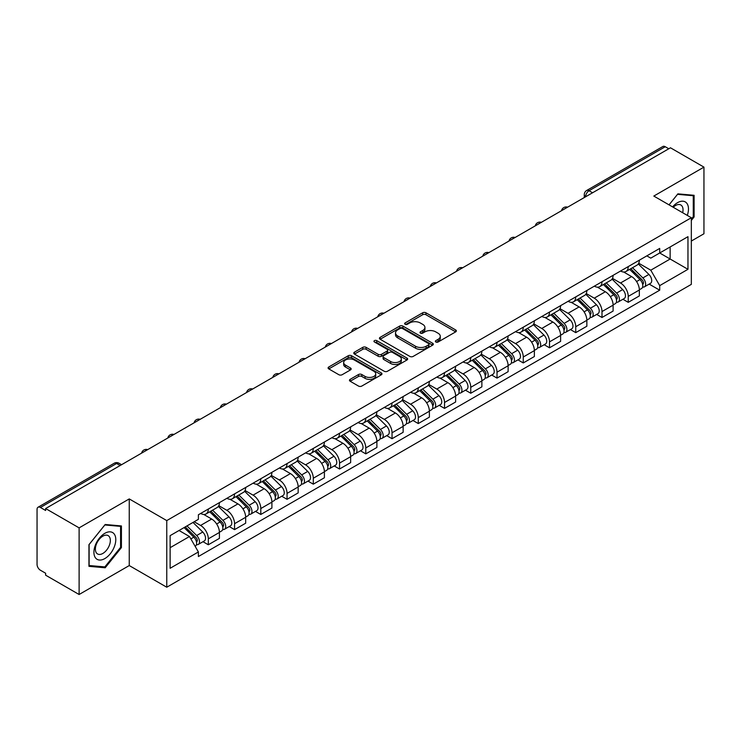 <?xml version="1.0" encoding="UTF-8"?>
<svg xmlns="http://www.w3.org/2000/svg" width="741" height="741" viewBox="0 0 741 741"><rect width="100%" height="100%" fill="white"/><g stroke="black" fill="none" stroke-linecap="round" stroke-linejoin="round"><path stroke-width="1.11" d="M435.828 341.99A1.63 0.945 0 0 0 438.135 341.99L455.678 331.866A2.334 1.352 0 0 0 456.363 330.912A2.334 1.352 0 0 0 455.678 329.958L425.955 312.795A2.334 1.352 0 0 0 422.657 312.795L405.105 322.928A1.63 0.945 0 0 0 404.632 323.595A1.63 0.945 0 0 0 405.105 324.262A1.63 0.945 0 0 0 407.42 324.262L409.69 322.946A7.475 4.316 0 0 1 420.258 322.946L422.74 324.373A7.475 4.316 0 0 1 424.926 327.429A7.475 4.316 0 0 1 422.74 330.477L420.462 331.792A1.63 0.945 0 0 0 419.99 332.459A1.63 0.945 0 0 0 420.462 333.126A1.63 0.945 0 0 0 422.778 333.126L425.047 331.811A7.475 4.316 0 0 1 435.615 331.811L438.098 333.246A7.475 4.316 0 0 1 440.284 336.294A7.475 4.316 0 0 1 438.098 339.35L435.828 340.656A1.63 0.945 0 0 0 435.347 341.323A1.63 0.945 0 0 0 435.828 341.99L435.828 340.656M350.16 379.346A2.334 1.352 0 0 0 349.474 380.29A2.334 1.352 0 0 0 350.16 381.245L358.496 386.061A2.334 1.352 0 0 0 361.803 386.061L381.291 374.816A2.334 1.352 0 0 0 381.967 373.862A2.334 1.352 0 0 0 381.291 372.908L351.558 355.745A2.334 1.352 0 0 0 348.261 355.745L328.772 366.999A2.334 1.352 0 0 0 328.087 367.953A2.334 1.352 0 0 0 328.772 368.898L338.85 374.714A2.334 1.352 0 0 0 342.147 374.714L350.493 369.907A2.334 1.352 0 0 0 351.169 368.953A2.334 1.352 0 0 0 350.493 367.999L345.491 365.109A6.243 3.603 0 0 1 343.667 362.562A6.243 3.603 0 0 1 347.52 359.228A6.243 3.603 0 0 1 354.328 360.015L373.899 371.306A6.243 3.603 0 0 1 375.724 373.862A6.243 3.603 0 0 1 371.871 377.188A6.243 3.603 0 0 1 365.063 376.409L361.803 374.529A2.334 1.352 0 0 0 358.496 374.529L350.16 379.346L350.16 381.245L358.496 376.465L358.496 374.529M166.762 520.59L129.249 498.925L79.111 527.87L45.627 508.548L670.466 147.792L703.95 167.123L653.812 196.069L691.334 217.734L166.762 520.59L166.762 587.224L691.334 284.368L691.334 217.734M409.856 356.412A2.334 1.352 0 0 0 413.163 356.412L432.642 345.158A2.334 1.352 0 0 0 433.328 344.204A2.334 1.352 0 0 0 432.642 343.259L402.919 326.096A2.334 1.352 0 0 0 399.621 326.096L380.133 337.34A2.334 1.352 0 0 0 379.448 338.294A2.334 1.352 0 0 0 380.133 339.248L409.856 356.412M375.085 342.342A1.63 0.945 0 0 1 376.743 342.574L406.939 360.006L387.478 371.241A2.334 1.352 0 0 1 384.181 371.241L354.448 354.078L354.448 352.17A2.334 1.352 0 0 0 353.772 353.124A2.334 1.352 0 0 0 354.448 354.078M354.448 352.17L362.794 347.353A2.334 1.352 0 0 1 366.091 347.353L378.151 354.318A2.334 1.352 0 0 0 381.448 354.318L386.987 351.123A2.334 1.352 0 0 0 387.673 350.169A2.334 1.352 0 0 0 386.987 349.215L374.437 341.971A1.63 0.945 0 0 1 373.955 341.305A1.63 0.945 0 0 1 374.965 340.425A1.63 0.945 0 0 1 376.743 340.628L406.966 358.079A2.334 1.352 0 0 1 407.652 359.033A2.334 1.352 0 0 1 406.966 359.987L406.966 358.079M79.111 527.87L79.111 594.504L45.627 575.183L45.627 573.238L40.412 570.227A4.761 2.751 -120 0 1 37.05 564.392L37.05 509.419A4.761 2.751 -120 0 1 38.032 507.242L114.244 463.236A4.761 2.751 60 0 1 116.624 463.477L40.412 507.474A4.761 2.751 -120 0 0 38.032 507.242M691.334 241.047L703.95 233.758L703.95 167.123M79.111 594.504L129.249 565.559L166.762 587.224M45.627 508.548L45.627 510.484L40.412 507.474M592.578 192.771L589.039 190.733A4.761 2.751 60 0 0 586.659 190.493L662.88 146.496A4.761 2.751 60 0 1 665.251 146.727L589.039 190.733A4.761 2.751 120 0 0 585.677 196.56L585.677 196.754M668.79 148.765L665.251 146.727M628.238 266.593A10.948 6.317 60 0 1 625.978 271.502L637.084 265.093A10.948 6.317 -120 0 0 639.344 260.174M612.483 278.375L620.504 283.006A10.948 6.317 60 0 1 628.238 296.409L639.344 290A10.948 6.317 -120 0 0 631.61 276.597L623.663 272.003M639.344 290L639.344 295.928L628.238 302.337L622.922 299.262M625.978 271.502A10.948 6.317 60 0 1 620.587 271.011M628.238 296.409L628.238 302.337M601.998 281.737A10.948 6.317 60 0 1 599.728 286.656L610.834 280.246A10.948 6.317 -120 0 0 613.103 275.328M596.672 314.416L601.998 317.491L613.103 311.072L613.103 305.153A10.948 6.317 -120 0 0 605.36 291.75L597.413 287.156M599.728 286.656A10.948 6.317 60 0 1 594.347 286.165M586.242 293.529L594.254 298.16A10.948 6.317 60 0 1 601.998 311.563L601.998 317.491M575.748 296.891A10.948 6.317 60 0 1 573.488 301.809L584.593 295.4A10.948 6.317 -120 0 0 586.853 290.481M570.431 329.569L575.748 332.635L586.853 326.225L586.853 320.307A10.948 6.317 -120 0 0 579.119 306.904L571.172 302.309M573.488 301.809A10.948 6.317 60 0 1 568.097 301.309M559.992 308.682L568.014 313.313A10.948 6.317 60 0 1 575.748 326.716L575.748 332.635M549.507 312.044A10.948 6.317 60 0 1 547.238 316.963L558.343 310.553A10.948 6.317 -120 0 0 560.613 305.635M544.181 344.722L549.507 347.788L560.613 341.379L560.613 335.46A10.948 6.317 -120 0 0 552.869 322.048L544.922 317.463M547.238 316.963A10.948 6.317 60 0 1 541.856 316.463M533.752 323.836L541.764 328.467A10.948 6.317 60 0 1 549.507 341.87L549.507 347.788M523.257 327.198A10.948 6.317 60 0 1 520.997 332.116L532.094 325.707A10.948 6.317 -120 0 0 534.363 320.788M517.94 359.867L523.257 362.942L534.363 356.532L534.363 350.613A10.948 6.317 -120 0 0 526.629 337.201L518.681 332.616M520.997 332.116A10.948 6.317 60 0 1 515.606 331.616M507.502 338.989L515.523 343.611A10.948 6.317 60 0 1 523.257 357.023L523.257 362.942M497.016 342.351A10.948 6.317 60 0 1 494.747 347.27L505.853 340.851A10.948 6.317 -120 0 0 508.122 335.942M491.691 375.02L497.016 378.095L508.122 371.686L508.122 365.758A10.948 6.317 -120 0 0 500.379 352.355L492.432 347.77M494.747 347.27A10.948 6.317 60 0 1 489.366 346.769M481.261 354.133L489.273 358.764A10.948 6.317 60 0 1 497.016 372.177L497.016 378.095M470.767 357.505A10.948 6.317 60 0 1 468.507 362.414L479.603 356.004A10.948 6.317 -120 0 0 481.872 351.095M465.45 390.174L470.767 393.249L481.872 386.839L481.872 380.911A10.948 6.317 -120 0 0 474.138 367.508L466.191 362.923M468.507 362.414A10.948 6.317 60 0 1 463.116 361.923M455.011 369.287L463.032 373.918A10.948 6.317 60 0 1 470.767 387.321L470.767 393.249M444.526 372.658A10.948 6.317 60 0 1 442.257 377.567L453.362 371.158A10.948 6.317 -120 0 0 455.632 366.249M439.2 405.327L444.526 408.402L455.632 401.993L455.632 396.065A10.948 6.317 -120 0 0 447.888 382.662L439.941 378.077M442.257 377.567A10.948 6.317 60 0 1 436.875 377.076M428.77 384.44L436.782 389.071A10.948 6.317 60 0 1 444.526 402.474L444.526 408.402M418.276 387.812A10.948 6.317 60 0 1 416.016 392.721L427.112 386.311A10.948 6.317 -120 0 0 429.382 381.402M412.959 420.48L418.276 423.556L429.382 417.146L429.382 411.218A10.948 6.317 -120 0 0 421.648 397.815L413.7 393.23M416.016 392.721A10.948 6.317 60 0 1 410.625 392.23M402.52 399.594L410.542 404.225A10.948 6.317 60 0 1 418.276 417.628L418.276 423.556M392.035 402.965A10.948 6.317 60 0 1 389.766 407.874L400.872 401.465A10.948 6.317 -120 0 0 403.141 396.555M386.709 435.634L392.035 438.709L403.141 432.299L403.141 426.371A10.948 6.317 -120 0 0 395.398 412.969L387.45 408.374M389.766 407.874A10.948 6.317 60 0 1 384.384 407.383M376.28 414.747L384.292 419.378A10.948 6.317 60 0 1 392.035 432.781L392.035 438.709M365.785 418.119A10.948 6.317 60 0 1 363.525 423.028L374.622 416.618A10.948 6.317 -120 0 0 376.891 411.709M360.469 450.787L365.785 453.863L376.891 447.453L376.891 441.525A10.948 6.317 -120 0 0 369.157 428.122L361.21 423.528M363.525 423.028A10.948 6.317 60 0 1 358.135 422.537M350.03 429.9L358.051 434.532A10.948 6.317 60 0 1 365.785 447.935L365.785 453.863M339.545 433.272A10.948 6.317 60 0 1 337.275 438.181L348.381 431.771A10.948 6.317 -120 0 0 350.65 426.853M334.219 465.941L339.545 469.016L350.65 462.606L350.65 456.678A10.948 6.317 -120 0 0 342.907 443.275L334.96 438.681M337.275 438.181A10.948 6.317 60 0 1 331.894 437.69M323.789 445.054L331.801 449.685A10.948 6.317 60 0 1 339.545 463.088L339.545 469.016M313.295 448.416A10.948 6.317 60 0 1 311.035 453.335L322.131 446.925A10.948 6.317 -120 0 0 324.401 442.007M307.978 481.094L313.295 484.169L324.401 477.75L324.401 471.832A10.948 6.317 -120 0 0 316.666 458.429L308.719 453.835M311.035 453.335A10.948 6.317 60 0 1 305.644 452.844M297.539 460.207L305.561 464.839A10.948 6.317 60 0 1 313.295 478.241L313.295 484.169M287.054 463.57A10.948 6.317 60 0 1 284.785 468.488L295.891 462.078A10.948 6.317 -120 0 0 298.16 457.16M281.728 496.248L287.054 499.314L298.16 492.904L298.16 486.985A10.948 6.317 -120 0 0 290.416 473.582L282.469 468.988M284.785 468.488A10.948 6.317 60 0 1 279.403 467.988M271.299 475.361L279.311 479.992A10.948 6.317 60 0 1 287.054 493.395L287.054 499.314M260.804 478.723A10.948 6.317 60 0 1 258.544 483.641L269.641 477.232A10.948 6.317 -120 0 0 271.91 472.313M255.488 511.401L260.804 514.467L271.91 508.057L271.91 502.139A10.948 6.317 -120 0 0 264.176 488.727L256.229 484.142M258.544 483.641A10.948 6.317 60 0 1 253.153 483.141M245.049 490.514L253.07 495.145A10.948 6.317 60 0 1 260.804 508.548L260.804 514.467M234.564 493.877A10.948 6.317 60 0 1 232.294 498.795L243.4 492.376A10.948 6.317 -120 0 0 245.669 487.467M229.238 526.545L234.564 529.62L245.669 523.211L245.669 517.283A10.948 6.317 -120 0 0 237.926 503.88L229.979 499.295M232.294 498.795A10.948 6.317 60 0 1 226.913 498.295M218.808 505.668L226.82 510.29A10.948 6.317 60 0 1 234.564 523.702L234.564 529.62M208.314 509.03A10.948 6.317 60 0 1 206.054 513.948L217.15 507.529A10.948 6.317 -120 0 0 219.419 502.62M202.997 541.699L208.314 544.774L219.419 538.364L219.419 532.436A10.948 6.317 -120 0 0 211.685 519.033L203.738 514.449M206.054 513.948A10.948 6.317 60 0 1 200.663 513.448M194.188 521.757L200.579 525.443A10.948 6.317 60 0 1 208.314 538.855L208.314 544.774M646.828 255.858L650.783 258.137L687.963 236.675L670.133 246.966L670.133 259.017L650.783 270.187L638.733 263.222M170.124 547.692L189.474 536.521L198.393 551.962L170.124 568.282L170.124 535.641L198.393 519.33L198.393 514.763L659.703 248.43L659.703 252.987L687.963 269.307L659.703 285.628L650.783 270.187M687.963 236.675L687.963 269.307M198.393 551.962L198.393 556.528L659.703 290.194L659.703 285.628M691.334 220.401L694.104 216.946L694.104 195.3L677.876 193.855L669.03 204.859M129.249 498.925L129.249 565.559M88.948 566.328L105.185 567.782L121.422 547.59L121.422 525.943L105.185 524.489L88.948 544.681L88.948 566.328M189.474 536.521L179.044 530.5M649.162 284.109L659.703 290.194M693.27 216.465L694.104 216.946M103.471 566.791L105.185 567.782M120.579 547.099L121.422 547.59M436.477 342.222L438.098 341.286A7.475 4.316 0 0 0 440.284 338.239L440.284 336.294M424.926 327.429L424.926 329.375A7.475 4.316 0 0 1 422.74 332.422L421.12 333.357M455.678 329.958L455.678 331.866L425.955 314.74A2.334 1.352 0 0 0 422.657 314.74L405.762 324.493M432.614 345.176L402.919 328.041A2.334 1.352 0 0 0 399.621 328.041L380.161 339.267M428.52 344.88A1.63 0.945 0 0 0 428.993 344.204A1.63 0.945 0 0 0 428.52 343.537L402.428 328.476A1.63 0.945 0 0 0 400.112 328.476L397.722 329.856A7.475 4.316 0 0 0 395.527 332.913A7.475 4.316 0 0 0 397.722 335.96L415.553 346.26A7.475 4.316 0 0 0 426.121 346.26L428.52 344.88L428.52 346.816A1.63 0.945 0 0 0 428.993 346.149L428.993 344.204M395.527 332.913L395.527 334.849A7.475 4.316 0 0 0 397.722 337.905L397.722 335.96M428.52 346.816L426.121 348.205A7.475 4.316 0 0 1 415.553 348.205L397.722 337.905M354.485 354.096L362.794 349.298L362.794 347.353M387.673 350.169L387.673 352.114A2.334 1.352 0 0 1 386.987 353.059L381.448 356.254A2.334 1.352 0 0 1 378.151 356.254L366.091 349.298A2.334 1.352 0 0 0 362.794 349.298M390.655 361.534A6.243 3.603 0 0 0 397.463 362.321A6.243 3.603 0 0 0 401.326 358.987A6.243 3.603 0 0 0 399.492 356.44L392.6 352.457A2.334 1.352 0 0 0 389.294 352.457L383.764 355.652A2.334 1.352 0 0 0 383.078 356.606A2.334 1.352 0 0 0 383.764 357.56L390.655 361.534L390.655 363.479A6.243 3.603 0 0 0 397.463 364.257A6.243 3.603 0 0 0 401.326 360.932L401.326 358.987M383.078 356.606L383.078 358.542A2.334 1.352 0 0 0 383.764 359.496L383.764 357.56M390.655 363.479L383.764 359.496M375.724 373.862L375.724 375.798A6.243 3.603 0 0 1 371.871 379.133A6.243 3.603 0 0 1 365.063 378.355L361.803 376.465A2.334 1.352 0 0 0 358.496 376.465M343.667 362.562L343.667 364.507A6.243 3.603 0 0 0 345.491 367.054L345.491 365.109M350.456 369.916L345.491 367.054M381.254 374.835L351.558 357.69A2.334 1.352 0 0 0 348.261 357.69L328.8 368.916M629.655 269.381L639.992 279.579A5.947 3.436 60 0 1 641.567 288.499L639.344 289.777M631.721 271.41L636.102 273.938M630.804 268.714L642.123 279.885A2.853 1.649 60 0 1 642.873 284.164A2.853 1.649 60 0 1 642.614 284.266M632.518 267.723L642.855 277.931A5.947 3.436 60 0 1 644.42 286.841A5.947 3.436 60 0 1 642.623 287.036M638.297 263.963L648.912 274.429A5.947 3.436 60 0 1 650.478 283.349L644.42 286.841M603.406 284.535L613.752 294.733A5.947 3.436 60 0 1 615.317 303.653L613.094 304.931M605.471 286.563L609.852 289.092M604.554 283.868L615.882 295.038A2.853 1.649 60 0 1 616.632 299.318A2.853 1.649 60 0 1 616.373 299.42M606.268 282.877L616.605 293.084A5.947 3.436 60 0 1 618.179 301.995A5.947 3.436 60 0 1 616.382 302.189M612.057 279.116L622.662 289.583A5.947 3.436 60 0 1 624.237 298.503L618.179 301.995M577.165 299.679L587.502 309.886A5.947 3.436 60 0 1 589.076 318.806L586.853 320.084M579.23 301.717L583.612 304.245M578.313 299.021L589.632 310.192A2.853 1.649 60 0 1 590.382 314.471A2.853 1.649 60 0 1 590.123 314.573M580.027 298.03L590.364 308.228A5.947 3.436 60 0 1 591.929 317.148A5.947 3.436 60 0 1 590.132 317.343M585.807 294.27L596.422 304.736A5.947 3.436 60 0 1 597.987 313.656L591.929 317.148M687.287 215.399A15.468 8.929 120 0 0 687.009 203.525A15.468 8.929 120 0 0 672.578 206.906M682.665 212.723A10.587 6.113 120 0 0 682.026 206.091A10.587 6.113 120 0 0 680.84 204.988A10.587 6.113 120 0 0 673.226 207.276M669.058 204.877L677.533 194.327L693.27 195.735L693.27 216.705L691.334 219.114M692.224 195.133L693.27 195.735M114.318 534.159A15.468 8.929 120 0 0 99.387 538.161A15.468 8.929 120 0 0 95.376 557.723A15.468 8.929 120 0 0 110.316 553.722A15.468 8.929 120 0 0 114.318 534.159M109.344 536.725A10.587 6.113 120 0 0 108.149 535.623A10.587 6.113 120 0 0 98.303 540.569A10.587 6.113 120 0 0 96.376 552.86A10.587 6.113 120 0 0 97.562 553.962A10.587 6.113 120 0 0 107.417 549.016A10.587 6.113 120 0 0 109.344 536.725M104.852 566.911L89.124 565.513L89.124 544.533L104.852 524.971L120.579 526.369L120.579 547.349L104.852 566.911M119.542 525.767L120.579 526.369M550.915 314.832L561.261 325.04A5.947 3.436 60 0 1 562.827 333.95L560.604 335.238M552.981 316.87L557.362 319.399M552.064 314.175L563.392 325.345A2.853 1.649 60 0 1 564.142 329.625A2.853 1.649 60 0 1 563.882 329.726M553.777 313.184L564.114 323.382A5.947 3.436 60 0 1 565.689 332.301A5.947 3.436 60 0 1 563.892 332.496M559.566 309.423L570.172 319.89A5.947 3.436 60 0 1 571.746 328.809L565.689 332.301M524.674 329.986L535.011 340.193A5.947 3.436 60 0 1 536.586 349.104L534.363 350.391M526.74 332.024L531.121 334.552M525.823 329.328L537.142 340.499A2.853 1.649 60 0 1 537.892 344.778A2.853 1.649 60 0 1 537.633 344.88M527.536 328.337L537.873 338.535A5.947 3.436 60 0 1 539.439 347.455A5.947 3.436 60 0 1 537.642 347.649M533.316 324.577L543.931 335.043A5.947 3.436 60 0 1 545.496 343.963L539.439 347.455M498.424 345.139L508.771 355.337A5.947 3.436 60 0 1 510.336 364.257L508.113 365.545M500.49 347.177L504.871 349.706M499.573 344.482L510.901 355.652A2.853 1.649 60 0 1 511.651 359.931A2.853 1.649 60 0 1 511.392 360.033M501.287 343.491L511.623 353.689A5.947 3.436 60 0 1 513.198 362.608A5.947 3.436 60 0 1 511.401 362.803M507.076 339.73L517.681 350.197A5.947 3.436 60 0 1 519.256 359.107L513.198 362.608M472.184 360.293L482.521 370.491A5.947 3.436 60 0 1 484.095 379.411L481.872 380.689M474.249 362.33L478.63 364.859M473.332 359.635L484.651 370.806A2.853 1.649 60 0 1 485.401 375.085A2.853 1.649 60 0 1 485.142 375.187M475.046 358.644L485.383 368.842A5.947 3.436 60 0 1 486.948 377.762A5.947 3.436 60 0 1 485.151 377.947M480.826 354.874L491.44 365.35A5.947 3.436 60 0 1 493.006 374.261L486.948 377.762M445.934 375.446L456.28 385.644A5.947 3.436 60 0 1 457.845 394.564L455.622 395.842M447.999 377.484L452.38 380.013M447.082 374.789L458.41 385.95A2.853 1.649 60 0 1 459.161 390.238A2.853 1.649 60 0 1 458.901 390.34M448.796 373.797L459.133 383.995A5.947 3.436 60 0 1 460.707 392.915A5.947 3.436 60 0 1 458.911 393.101M454.585 370.028L465.191 380.494A5.947 3.436 60 0 1 466.765 389.414L460.707 392.915M419.693 390.6L430.03 400.798A5.947 3.436 60 0 1 431.605 409.717L429.382 410.996M421.759 392.637L426.14 395.166M420.842 389.933L432.16 401.103A2.853 1.649 60 0 1 432.911 405.383A2.853 1.649 60 0 1 432.651 405.494M422.555 388.951L432.892 399.149A5.947 3.436 60 0 1 434.458 408.069A5.947 3.436 60 0 1 432.661 408.254M428.335 385.181L438.95 395.648A5.947 3.436 60 0 1 440.515 404.567L434.458 408.069M393.443 405.753L403.789 415.951A5.947 3.436 60 0 1 405.355 424.871L403.132 426.149M395.509 407.782L399.89 410.319M394.592 405.086L405.92 416.257A2.853 1.649 60 0 1 406.67 420.536A2.853 1.649 60 0 1 406.411 420.647M396.305 404.104L406.642 414.302A5.947 3.436 60 0 1 408.217 423.222A5.947 3.436 60 0 1 406.42 423.407M402.094 400.335L412.7 410.801A5.947 3.436 60 0 1 414.275 419.721L408.217 423.222M367.203 420.907L377.54 431.105A5.947 3.436 60 0 1 379.114 440.024L376.891 441.303M369.268 422.935L373.649 425.473M368.351 420.24L379.67 431.41A2.853 1.649 60 0 1 380.42 435.689A2.853 1.649 60 0 1 380.161 435.791M370.065 419.249L380.402 429.456A5.947 3.436 60 0 1 381.967 438.366A5.947 3.436 60 0 1 380.17 438.561M375.844 415.488L386.459 425.955A5.947 3.436 60 0 1 388.025 434.874L381.967 438.366M340.953 436.06L351.299 446.258A5.947 3.436 60 0 1 352.864 455.178L350.641 456.456M343.018 438.088L347.399 440.617M342.101 435.393L353.429 446.564A2.853 1.649 60 0 1 354.179 450.843A2.853 1.649 60 0 1 353.92 450.945M343.815 434.402L354.152 444.609A5.947 3.436 60 0 1 355.726 453.52A5.947 3.436 60 0 1 353.929 453.714M349.604 430.641L360.209 441.108A5.947 3.436 60 0 1 361.784 450.028L355.726 453.52M314.712 451.213L325.049 461.411A5.947 3.436 60 0 1 326.624 470.331L324.401 471.609M316.778 453.242L321.159 455.771M315.861 450.547L327.179 461.717A2.853 1.649 60 0 1 327.93 465.996A2.853 1.649 60 0 1 327.67 466.098M317.574 449.555L327.911 459.763A5.947 3.436 60 0 1 329.476 468.673A5.947 3.436 60 0 1 327.679 468.868M323.354 445.795L333.969 456.261A5.947 3.436 60 0 1 335.534 465.181L329.476 468.673M288.462 466.358L298.808 476.565A5.947 3.436 60 0 1 300.374 485.475L298.151 486.763M290.528 468.395L294.909 470.924M289.611 465.7L300.939 476.871A2.853 1.649 60 0 1 301.689 481.15A2.853 1.649 60 0 1 301.43 481.252M291.324 464.709L301.661 474.907A5.947 3.436 60 0 1 303.236 483.827A5.947 3.436 60 0 1 301.439 484.021M297.113 460.948L307.719 471.415A5.947 3.436 60 0 1 309.293 480.335L303.236 483.827M262.221 481.511L272.558 491.718A5.947 3.436 60 0 1 274.133 500.629L271.91 501.916M264.287 483.549L268.668 486.077M263.37 480.853L274.689 492.024A2.853 1.649 60 0 1 275.439 496.303A2.853 1.649 60 0 1 275.18 496.405M265.083 479.862L275.42 490.06A5.947 3.436 60 0 1 276.986 498.98A5.947 3.436 60 0 1 275.189 499.175M270.863 476.102L281.478 486.568A5.947 3.436 60 0 1 283.043 495.488L276.986 498.98M235.971 496.665L246.318 506.872A5.947 3.436 60 0 1 247.883 515.782L245.66 517.07M238.037 498.702L242.418 501.231M237.12 496.007L248.448 507.177A2.853 1.649 60 0 1 249.198 511.457A2.853 1.649 60 0 1 248.939 511.559M238.834 495.016L249.171 505.214A5.947 3.436 60 0 1 250.745 514.134A5.947 3.436 60 0 1 248.948 514.328M244.623 491.255L255.228 501.722A5.947 3.436 60 0 1 256.803 510.642L250.745 514.134M209.731 511.818L220.068 522.016A5.947 3.436 60 0 1 221.642 530.936L219.419 532.223M211.796 513.856L216.177 516.384M210.879 511.16L222.198 522.331A2.853 1.649 60 0 1 222.948 526.61A2.853 1.649 60 0 1 222.689 526.712M212.593 510.169L222.93 520.367A5.947 3.436 60 0 1 224.495 529.287A5.947 3.436 60 0 1 222.698 529.482M218.373 506.409L228.988 516.875A5.947 3.436 60 0 1 230.553 525.786L224.495 529.287M184.101 527.583L193.827 537.169A5.947 3.436 60 0 1 195.392 546.089L195.096 546.256M185.546 529.009L189.928 531.538M185.25 526.916L195.957 537.484A2.853 1.649 60 0 1 196.708 541.764A2.853 1.649 60 0 1 196.448 541.866M186.964 525.925L196.68 535.521A5.947 3.436 60 0 1 198.255 544.44A5.947 3.436 60 0 1 196.458 544.626M193.012 522.433L202.738 532.029A5.947 3.436 60 0 1 204.312 540.939L198.255 544.44M585.844 196.652L585.677 196.56A4.761 2.751 0 0 1 584.288 194.614L584.288 197.56M234.564 523.702L245.669 517.283M260.804 508.548L271.91 502.139M287.054 493.395L298.16 486.985M313.295 478.241L324.401 471.832M339.545 463.088L350.65 456.678M365.785 447.935L376.891 441.525M392.035 432.781L403.141 426.371M418.276 417.628L429.382 411.218M444.526 402.474L455.632 396.065M470.767 387.321L481.872 380.911M497.016 372.177L508.122 365.758M523.257 357.023L534.363 350.613M549.507 341.87L560.613 335.46M575.748 326.716L586.853 320.307M601.998 311.563L613.103 305.153M208.314 538.855L219.419 532.436M200.579 525.443L211.685 519.033M226.82 510.29L237.926 503.88M253.07 495.145L264.176 488.727M279.311 479.992L290.416 473.582M305.561 464.839L316.666 458.429M331.801 449.685L342.907 443.275M358.051 434.532L369.157 428.122M384.292 419.378L395.398 412.969M410.542 404.225L421.648 397.815M436.782 389.071L447.888 382.662M463.032 373.918L474.138 367.508M489.273 358.764L500.379 352.355M515.523 343.611L526.629 337.201M541.764 328.467L552.869 322.048M568.014 313.313L579.119 306.904M594.254 298.16L605.36 291.75M620.504 283.006L631.61 276.597M567.217 207.415A4.761 2.751 120 0 0 565.114 208.629M540.967 222.569A4.761 2.751 120 0 0 538.864 223.782M514.726 237.713A4.761 2.751 120 0 0 512.624 238.926M488.476 252.866A4.761 2.751 120 0 0 486.374 254.08M462.236 268.02A4.761 2.751 120 0 0 460.133 269.233M435.986 283.173A4.761 2.751 120 0 0 433.883 284.387M409.745 298.327A4.761 2.751 120 0 0 407.643 299.54M383.495 313.48A4.761 2.751 120 0 0 381.393 314.693M357.255 328.634A4.761 2.751 120 0 0 355.152 329.847M331.005 343.787A4.761 2.751 120 0 0 328.902 345M304.764 358.94A4.761 2.751 120 0 0 302.661 360.154M278.514 374.094A4.761 2.751 120 0 0 276.412 375.307M252.273 389.247A4.761 2.751 120 0 0 250.171 390.451M226.024 404.391A4.761 2.751 120 0 0 223.921 405.605M199.783 419.545A4.761 2.751 120 0 0 197.68 420.758M173.533 434.698A4.761 2.751 120 0 0 171.43 435.912M147.292 449.852A4.761 2.751 120 0 0 145.19 451.065M120.162 465.515L116.624 463.477A4.761 2.751 120 0 1 119.005 463.236A4.761 4.761 0 0 0 114.244 463.236M438.098 341.286L438.098 339.35M420.462 333.126L420.462 331.792M422.74 332.422L422.74 330.477M405.105 324.262L405.105 322.928M422.657 314.74L422.657 312.795M425.955 314.74L425.955 312.795M380.133 339.248L380.133 337.34M399.621 328.041L399.621 326.096M402.919 328.041L402.919 326.096M432.642 345.158L432.642 343.259M415.553 348.205L415.553 346.26M426.121 348.205L426.121 346.26M366.091 349.298L366.091 347.353M378.151 356.254L378.151 354.318M381.448 356.254L381.448 354.318M386.987 353.059L386.987 351.123M376.743 342.574L376.743 340.628M361.803 376.465L361.803 374.529M365.063 378.355L365.063 376.409M350.493 369.907L350.493 367.999M328.772 368.898L328.772 366.999M348.261 357.69L348.261 355.745M351.558 357.69L351.558 355.745M381.291 374.816L381.291 372.908M639.992 279.579L636.575 281.552M643.466 282.858L642.401 283.479M648.912 274.429L642.855 277.931M613.752 294.733L610.334 296.706M617.225 298.012L616.151 298.632M622.662 289.583L616.605 293.084M587.502 309.886L584.084 311.859M590.975 313.165L589.901 313.786M596.422 304.736L590.364 308.228M561.261 325.04L557.843 327.013M564.735 328.319L563.66 328.939M570.172 319.89L564.114 323.382M535.011 340.193L531.593 342.157M538.485 343.472L537.41 344.093M543.931 335.043L537.873 338.535M508.771 355.337L505.353 357.31M512.244 358.625L511.17 359.237M517.681 350.197L511.623 353.689M482.521 370.491L479.103 372.464M485.994 373.779L484.92 374.39M491.44 365.35L485.383 368.842M456.28 385.644L452.862 387.617M459.753 388.923L458.679 389.544M465.191 380.494L459.133 383.995M430.03 400.798L426.612 402.771M433.504 404.077L432.429 404.697M438.95 395.648L432.892 399.149M403.789 415.951L400.372 417.924M407.263 419.23L406.188 419.851M412.7 410.801L406.642 414.302M377.54 431.105L374.122 433.077M381.013 434.383L379.938 435.004M386.459 425.955L380.402 429.456M351.299 446.258L347.881 448.231M354.772 449.537L353.698 450.158M360.209 441.108L354.152 444.609M325.049 461.411L321.631 463.384M328.522 464.69L327.448 465.311M333.969 456.261L327.911 459.763M298.808 476.565L295.39 478.538M302.282 479.844L301.207 480.464M307.719 471.415L301.661 474.907M272.558 491.718L269.14 493.691M276.032 494.997L274.957 495.618M281.478 486.568L275.42 490.06M246.318 506.872L242.9 508.835M249.791 510.151L248.717 510.771M255.228 501.722L249.171 505.214M220.068 522.016L216.65 523.989M223.541 525.304L222.467 525.915M228.988 516.875L222.93 520.367M193.827 537.169L190.845 538.892M197.301 540.458L196.226 541.069M202.738 532.029L196.68 535.521M567.615 207.174A4.761 4.761 0 0 0 561.511 210.703M541.375 222.328A4.761 4.761 0 0 0 535.261 225.857M515.125 237.481A4.761 4.761 0 0 0 509.021 241.01M488.884 252.635A4.761 4.761 0 0 0 482.771 256.164M462.634 267.788A4.761 4.761 0 0 0 456.53 271.317M436.393 282.942A4.761 4.761 0 0 0 430.28 286.471M410.144 298.095A4.761 4.761 0 0 0 404.04 301.615M383.903 313.248A4.761 4.761 0 0 0 377.79 316.768M357.653 328.402A4.761 4.761 0 0 0 351.549 331.922M331.412 343.555A4.761 4.761 0 0 0 325.299 347.075M305.162 358.709A4.761 4.761 0 0 0 299.058 362.229M278.922 373.853A4.761 4.761 0 0 0 272.808 377.382M252.672 389.006A4.761 4.761 0 0 0 246.568 392.535M226.431 404.16A4.761 4.761 0 0 0 220.318 407.689M200.181 419.313A4.761 4.761 0 0 0 194.077 422.842M173.94 434.467A4.761 4.761 0 0 0 167.827 437.996M147.691 449.62A4.761 4.761 0 0 0 141.587 453.149M121.552 464.709L119.005 463.236M586.659 190.493A4.761 4.761 0 0 0 584.288 194.614"/></g></svg>
